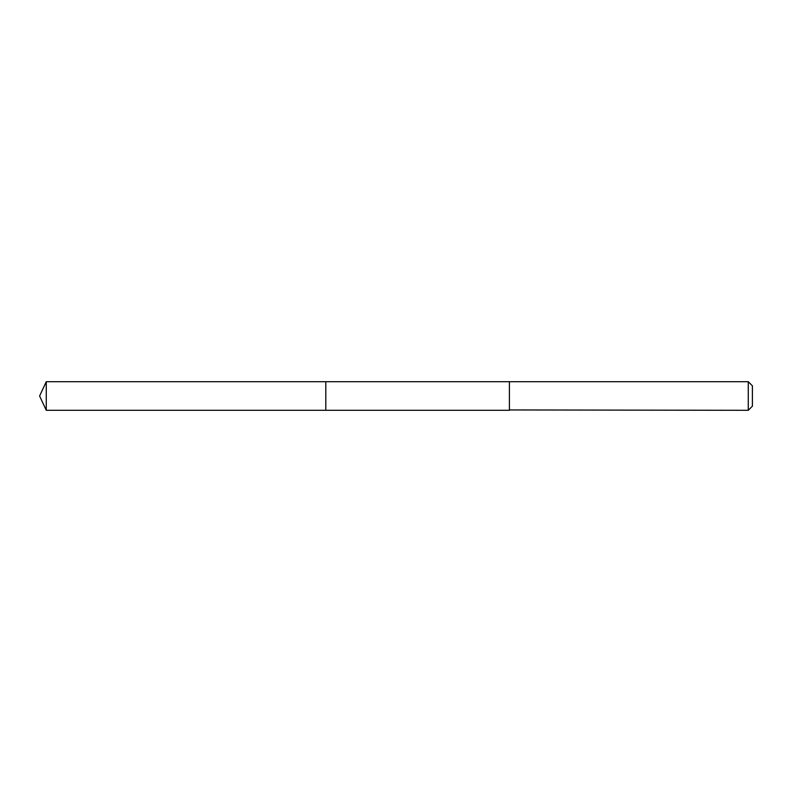 <?xml version="1.0" encoding="UTF-8"?>
<svg xmlns="http://www.w3.org/2000/svg" width="792" height="792" viewBox="0 0 792 792"><rect width="100%" height="100%" fill="white"/><g stroke="black" fill="none" stroke-linecap="round" stroke-linejoin="round"><path stroke-width="1.19" d="M325.799 410.305L325.799 381.695L46.273 381.695L46.273 410.305L325.799 410.305L325.799 381.695L509.404 381.695L509.404 410.305L46.273 410.305L39.6 396L46.273 410.305M509.404 409.949L748.272 410.305L748.272 381.695L509.404 381.695L509.404 409.949M748.272 381.695L752.4 385.823L752.4 406.177L748.272 410.305M39.6 396L46.273 381.695"/></g></svg>
